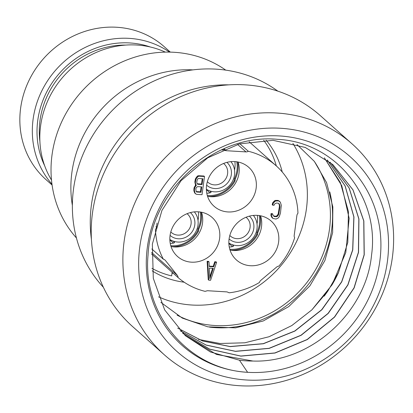 <?xml version="1.0" encoding="UTF-8"?>
<svg xmlns="http://www.w3.org/2000/svg" width="413" height="413" viewBox="0 0 413 413"><rect width="100%" height="100%" fill="white"/><g stroke="black" fill="none" stroke-linecap="round" stroke-linejoin="round"><path stroke-width="0.62" d="M247.619 372.314C188.364 369.191 142.371 314.427 148.045 255.069C150.977 189.815 215.416 133.074 277.608 139.336C335.624 141.989 379.81 196.996 371.555 255.007C366.119 313.178 309.74 363.249 252.942 361.039A112.95 104.468 -48.3 0 1 239.468 360.224L247.619 372.314A122.362 113.177 -48.3 0 1 147.369 247.129A122.362 113.177 -48.3 0 1 279.575 135.944A122.362 113.177 131.7 0 1 379.826 261.135A122.362 113.177 131.7 0 1 247.619 372.314M185.318 335.671L216.52 354.442L252.942 361.039M332.785 164.503L352.939 189.856L363.745 220.94L364.132 254.713L354.029 287.846L334.406 317.065L307.148 339.507L274.893 352.945L240.774 356.042L209.732 349.135L182.691 333.239M246.582 380.001A130.317 120.534 131.7 0 0 387.384 261.589A130.317 120.534 131.7 0 0 280.618 128.262A130.317 120.534 -48.3 0 0 139.811 246.675A130.317 120.534 -48.3 0 0 246.582 380.001M164.41 354.865A141.189 130.585 -48.3 0 0 239.814 385.742A141.189 130.585 131.7 0 0 380.074 299.26A141.189 130.585 131.7 0 0 352.088 143.884A141.189 130.585 131.7 0 0 276.689 113.007A141.189 130.585 -48.3 0 0 136.429 199.489A141.189 130.585 -48.3 0 0 164.41 354.865L132.743 326.693A141.189 130.585 -48.3 0 1 104.757 171.318A141.189 130.585 -48.3 0 1 245.017 84.835A141.189 130.585 131.7 0 1 320.416 115.712L352.088 143.884M91.418 239.292A131.778 121.881 -48.3 0 1 228.797 84.851M103.395 287.293A131.778 121.881 -48.3 0 1 87.571 144.627A131.778 121.881 -48.3 0 1 215.922 69.136A131.778 121.881 131.7 0 1 277.866 91.154M72.368 205.416A112.95 104.468 -48.3 0 1 192.933 69.88M76.436 237.971A112.95 104.468 -48.3 0 1 64.495 116.151A112.95 104.468 -48.3 0 1 174.074 52.281A112.95 104.468 131.7 0 1 225.741 70.127M51.506 180.037A88.95 82.27 -48.3 0 1 63.633 76.25A88.95 82.27 -48.3 0 1 165.293 52.115M52.1 185.039L46.013 179.629A88.95 82.27 -48.3 0 1 28.383 81.743A88.95 82.27 -48.3 0 1 116.75 27.258A88.95 82.27 131.7 0 1 164.25 46.71L170.337 52.121M51.981 184.188A88.95 82.27 -48.3 0 1 56.142 69.591A88.95 82.27 -48.3 0 1 169.469 52.105M150.317 46.994A85.181 78.785 131.7 0 0 59.818 72.858A85.181 78.785 131.7 0 0 44.671 165.758M180.197 330.767L206.144 345.108L235.534 351.38L269.199 348.396L301.087 335.335L328.196 313.462L347.958 284.893L358.536 252.348L358.933 218.962L349.145 187.93L330.121 162.226M182.742 333.291L209.804 349.217L240.882 356.135L275.012 353.038L307.272 339.589L334.535 317.138L354.158 287.902L364.245 254.759L363.843 220.981L353.012 189.892L332.837 164.55L305.264 147.446L273.055 140.327L239.457 143.905L207.734 157.823L181.008 180.749L161.917 210.465L152.361 244.083L153.3 278.336L164.663 309.905L185.37 335.717L210.413 351.974L239.468 360.224M198.498 339.409L219.974 343.487L244.816 342.8L269.106 336.719L291.815 325.552L311.898 309.853L327.839 291.077L324.19 296.173M324.411 157.874L341.778 185.69L349.15 218.353L345.774 252.58L331.959 284.949L311.898 309.853M327.313 159.996L345.185 186.026L353.951 216.964L352.769 249.937L341.737 281.867L321.841 309.776L294.897 331.071L263.386 343.75L230.186 346.626L202.499 340.968L177.74 328.144M330.064 162.18L349.068 187.894L358.835 218.921L358.417 252.302L347.834 284.831L328.067 313.39L300.963 335.248L269.08 348.304L235.425 351.287L206.072 345.025L180.145 330.715M327.256 159.955L345.108 185.989L353.848 216.923L352.656 249.886L341.613 281.805L321.712 309.704L294.774 330.989L263.267 343.657L230.077 346.528L202.427 340.885L177.693 328.092M331.959 284.949A112.95 104.468 131.7 0 0 338.515 272.451L347.798 242.359L348.433 211.585L340.395 182.623L324.355 157.833M338.515 272.451L327.839 291.077M158.53 296.828A105.893 97.938 -48.3 0 0 192.019 305.031A105.893 97.938 131.7 0 0 290.587 252.4A105.893 97.938 131.7 0 0 292.879 143.368M184.183 282.208A87.535 80.963 -48.3 0 1 152.17 270.851M282.234 171.989A87.535 80.963 131.7 0 0 266.117 140.188M173.45 273.447L172.045 273.081M151.907 268.3A86.596 80.091 131.7 0 0 171.663 275.91L172.149 272.296M276.312 165.918A86.596 80.091 131.7 0 0 263.69 140.244M157.064 223.025L156.501 227.181A3.763 3.485 -48.3 0 1 155.448 229.365A74.361 68.775 131.7 0 0 163.388 259.235A3.763 3.485 -48.3 0 1 164.968 260.004A3.763 3.485 -48.3 0 1 165.339 260.397L177.337 275.378A3.763 3.485 -48.3 0 1 178.07 277.562L151.54 253.959M163.388 259.235L151.845 248.967M178.07 277.562A74.361 68.775 131.7 0 0 205.106 291.356L207.414 290.721L227.083 291.903L229.174 292.802A74.361 68.775 131.7 0 0 259.483 282.451A3.763 3.485 -48.3 0 1 260.789 280.381L276.612 267.077A3.763 3.485 -48.3 0 1 278.837 266.168A74.361 68.775 131.7 0 0 294.65 237.723A3.763 3.485 -48.3 0 1 294.195 235.441L296.901 215.441A3.763 3.485 -48.3 0 1 297.954 213.253A74.361 68.775 131.7 0 0 276.121 165.752A74.361 68.775 131.7 0 0 248.29 151.261A3.763 3.485 -48.3 0 1 245.983 151.901L226.314 150.714A3.763 3.485 -48.3 0 1 224.305 149.893A3.763 3.485 -48.3 0 1 224.223 149.816L223.732 149.382M248.29 151.261L239.891 143.791M224.223 149.816A74.361 68.775 131.7 0 0 222.153 150.079M227.966 211.946A26.071 24.114 -48.3 0 1 214.042 206.242A26.071 24.114 -48.3 0 1 208.875 177.549A26.071 24.114 -48.3 0 1 234.775 161.581A26.071 24.114 -48.3 0 1 248.698 167.28A26.071 24.114 -48.3 0 1 253.866 195.974A26.071 24.114 -48.3 0 1 227.966 211.946M191.431 262.167A26.071 24.114 -48.3 0 1 177.507 256.468A26.071 24.114 -48.3 0 1 172.34 227.775A26.071 24.114 -48.3 0 1 198.24 211.807A26.071 24.114 -48.3 0 1 212.163 217.506A26.071 24.114 -48.3 0 1 217.331 246.2A26.071 24.114 -48.3 0 1 191.431 262.167M250.438 265.724A26.071 24.114 -48.3 0 1 236.515 260.025A26.071 24.114 -48.3 0 1 231.347 231.332A26.071 24.114 -48.3 0 1 257.247 215.359A26.071 24.114 -48.3 0 1 271.176 221.063A26.071 24.114 -48.3 0 1 276.343 249.751A26.071 24.114 -48.3 0 1 250.438 265.724M213.211 266.344L213.748 266.819L209.277 266.55L209.014 261.852L208.477 261.377L207.135 261.295L208.255 279.694L208.787 280.169L210.578 280.277L216.613 262.312L216.076 261.832L214.734 261.754L213.211 266.344L209.252 266.101M204.497 176.516L203.96 176.036L198.596 175.716L197.424 176.036L195.494 178.648L194.853 181.73L195.38 184.492L195.777 184.905L194.017 187.92L193.873 190.641L194.337 192.231L195.07 193.444L196.671 194.373L202.034 194.699L204.497 176.516L199.128 176.191L197.961 176.511L196.03 179.123L195.39 182.205L195.452 183.377L196.309 185.38L194.931 187.249L194.342 189.944L194.869 192.706L195.607 193.919M278.718 203.459L279.358 205.153L279.374 206.712L278.155 214.048L276.777 215.916L275.832 216.247L273.298 215.854M272.879 214.171L272.343 213.697L271.005 213.619L270.964 215.565L271.651 217.166L272.972 218.472L276.049 219.045L278.217 218.007L279.322 216.51L280.463 213.072L281.289 205.318L280.365 202.143L278.512 200.863L275.326 201.059L273.225 203.273L272.74 205.194L274.082 205.276L274.464 204.13L276.183 203.062L278.197 203.186L279.038 203.624L279.895 205.628L279.906 207.187L278.692 214.523L277.314 216.391L276.364 216.722L274.356 216.603L272.947 215.349L272.879 214.171L271.537 214.094L271.501 216.04L272.972 218.472M279.575 201.317L277.975 200.388L274.795 200.584L272.694 202.798L272.208 204.719L272.74 205.194M207.563 196.299A26.071 24.114 131.7 0 0 210.857 196.722A26.071 24.114 -48.3 0 0 238.069 162.01M237.728 161.942A28.239 26.117 -48.3 0 1 235.317 178.87L235.002 181.013A28.239 26.117 -48.3 0 1 208.503 196.464M207.316 195.473A27.294 25.245 -48.3 0 0 208.25 195.54A27.294 25.245 131.7 0 0 234.186 180.672L234.512 178.53A27.294 25.245 131.7 0 0 236.768 161.782M206.779 193.196A27.294 25.245 131.7 0 0 208.26 193.16C210.434 192.871 211.337 192.489 210.976 192.019L211.002 192.339M209.665 190.852L210.976 192.019L210.491 192.695M210.016 192.871L206.392 189.644M230.903 161.653A18.637 17.238 131.7 0 1 232.318 181.575A18.637 17.238 131.7 0 1 214.399 191.828A18.637 17.238 -48.3 0 1 206.376 189.226M223.572 163.476A12.235 11.316 131.7 0 1 224.104 163.92A12.235 11.316 131.7 0 1 226.53 177.383A12.235 11.316 131.7 0 1 214.378 184.885A12.235 11.316 -48.3 0 1 207.837 182.205A12.235 11.316 -48.3 0 1 207.336 181.73M206.624 185.153A15.25 14.104 -48.3 0 0 214.843 188.555A15.25 14.104 131.7 0 0 230.005 179.165A15.25 14.104 131.7 0 0 226.892 162.371M235.317 178.87L234.512 178.53M235.002 181.013L234.186 180.672M201.529 212.23A26.071 24.114 131.7 0 1 174.322 246.948A26.071 24.114 -48.3 0 1 171.028 246.52M201.193 212.168A28.239 26.117 -48.3 0 1 198.782 229.096L198.462 231.239A28.239 26.117 -48.3 0 1 171.968 246.69M170.775 245.699A27.294 25.245 -48.3 0 0 171.715 245.766A27.294 25.245 131.7 0 0 197.651 230.898L197.977 228.756A27.294 25.245 131.7 0 0 200.233 212.008M170.244 243.417A27.294 25.245 131.7 0 0 171.725 243.381C173.899 243.097 174.802 242.715 174.441 242.245L174.467 242.565M173.13 241.078L174.441 242.245L173.956 242.921M173.481 243.097L169.857 239.87M194.368 211.879A18.637 17.238 131.7 0 1 195.772 231.822A18.637 17.238 131.7 0 1 177.817 242.049A18.637 17.238 -48.3 0 1 169.841 239.447M190.357 212.592A15.25 14.104 131.7 0 1 193.465 229.406A15.25 14.104 131.7 0 1 178.266 238.776A15.25 14.104 -48.3 0 1 170.089 235.379M187.037 213.702A12.235 11.316 131.7 0 1 187.569 214.146A12.235 11.316 131.7 0 1 189.99 227.625A12.235 11.316 131.7 0 1 177.812 235.105A12.235 11.316 -48.3 0 1 171.302 232.431A12.235 11.316 -48.3 0 1 170.801 231.951M198.782 229.096L197.977 228.756M198.462 231.239L197.651 230.898M260.541 215.787A26.071 24.114 131.7 0 1 233.33 250.505A26.071 24.114 -48.3 0 1 230.041 250.077M260.2 215.72A28.239 26.117 -48.3 0 1 257.795 232.648L257.475 234.791A28.239 26.117 -48.3 0 1 230.975 250.247M229.788 249.256A27.294 25.245 -48.3 0 0 230.728 249.318A27.294 25.245 131.7 0 0 256.664 234.45L256.984 232.307A27.294 25.245 131.7 0 0 259.24 215.56M229.251 246.974A27.294 25.245 131.7 0 0 230.733 246.938C232.906 246.649 233.81 246.272 233.448 245.802L233.474 246.122M232.137 244.635L233.448 245.802L232.963 246.473M232.493 246.649L228.864 243.422M253.375 215.431A18.637 17.238 131.7 0 1 254.79 235.358A18.637 17.238 131.7 0 1 236.861 245.606A18.637 17.238 -48.3 0 1 228.854 243.004M249.364 216.149A15.25 14.104 131.7 0 1 252.477 232.947A15.25 14.104 131.7 0 1 237.305 242.333A15.25 14.104 -48.3 0 1 229.096 238.936M246.045 217.253A12.235 11.316 131.7 0 1 246.576 217.697A12.235 11.316 131.7 0 1 249.003 231.166A12.235 11.316 131.7 0 1 236.845 238.662A12.235 11.316 -48.3 0 1 230.309 235.983A12.235 11.316 -48.3 0 1 229.809 235.508M257.795 232.648L256.984 232.307M257.475 234.791L256.664 234.45M207.135 261.295L207.672 261.77L208.787 280.169M209.014 261.852L207.672 261.77M214.734 261.754L215.271 262.229L213.748 266.819M216.613 262.312L215.271 262.229M209.892 278.677L209.293 268.109L213.314 268.352L209.892 278.677M212.638 268.311L209.789 276.891M195.777 184.905L196.309 185.38M195.277 185.267L195.814 185.742M195.38 184.492L195.917 184.967M194.921 182.902L195.452 183.377M194.853 181.73L195.39 182.205M195.117 179.794L195.648 180.269M195.494 178.648L196.03 179.123M196.376 177.141L196.908 177.616M197.424 176.036L197.961 176.511M198.596 175.716L199.128 176.191M194.337 192.231L194.869 192.706M193.873 190.641L194.409 191.116M193.805 189.469L194.342 189.944M194.017 187.92L194.549 188.395M194.399 186.774L194.931 187.249M201.007 192.293L196.764 192.04L196.144 191.611L195.839 188.865L196.221 187.714L197.497 186.624L201.74 186.877L201.007 192.293L200.475 191.818L196.227 191.565L196.764 192.04M196.779 181.901L197.321 179.593L197.868 178.844L198.591 178.499L202.84 178.757L202.055 184.559L197.806 184.301L196.846 183.073L196.779 181.901M201.146 186.841L200.475 191.818M202.246 178.721L201.518 184.079L197.125 183.723M201.518 184.079L202.055 184.559M197.275 183.826L197.806 184.301M272.694 202.798L273.225 203.273M273.793 201.307L274.33 201.781M274.795 200.584L275.326 201.059M275.961 200.264L276.498 200.744M277.975 200.388L278.512 200.863M271.651 217.166L272.182 217.641M270.964 215.565L271.501 216.04M271.005 213.619L271.537 214.094M273.819 216.128L274.356 216.603M275.832 216.247L276.364 216.722M276.777 215.916L277.314 216.391M277.551 215.183L278.088 215.658M278.155 214.048L278.692 214.523M278.589 212.514L279.121 212.989M279.374 206.712L279.906 207.187M279.358 205.153L279.895 205.628M279.069 203.965L279.601 204.44M39.906 141.494A82.832 76.612 -48.3 0 1 125.66 45.084M209.515 327.137A107.607 99.528 131.7 0 0 215.364 327.659A107.607 99.528 131.7 0 0 329.801 191.906M177.105 315.16A105.893 97.938 131.7 0 0 215.054 325.527A105.893 97.938 131.7 0 0 314.546 271.393A105.893 97.938 131.7 0 0 314.133 161.111M151.607 252.493L177.337 275.378M164.534 259.679L165.339 260.397M155.949 226.685L156.501 227.181M224.465 149.067L226.314 150.714M237.583 144.426L245.983 151.901M234.894 161.586A27.294 25.245 -48.3 0 1 234.543 170.104M198.359 211.812A27.294 25.245 -48.3 0 1 198.008 220.33M257.366 215.369A27.294 25.245 -48.3 0 1 257.02 223.882M160.858 302.373L182.314 318.103L207.853 326.843L235.57 327.855L263.293 320.947L288.759 306.585L309.874 285.889L324.897 260.541L332.63 232.633L332.842 206.892L326.59 182.634L314.36 161.406L296.962 144.509M276.121 165.752L249.163 141.767"/></g></svg>
